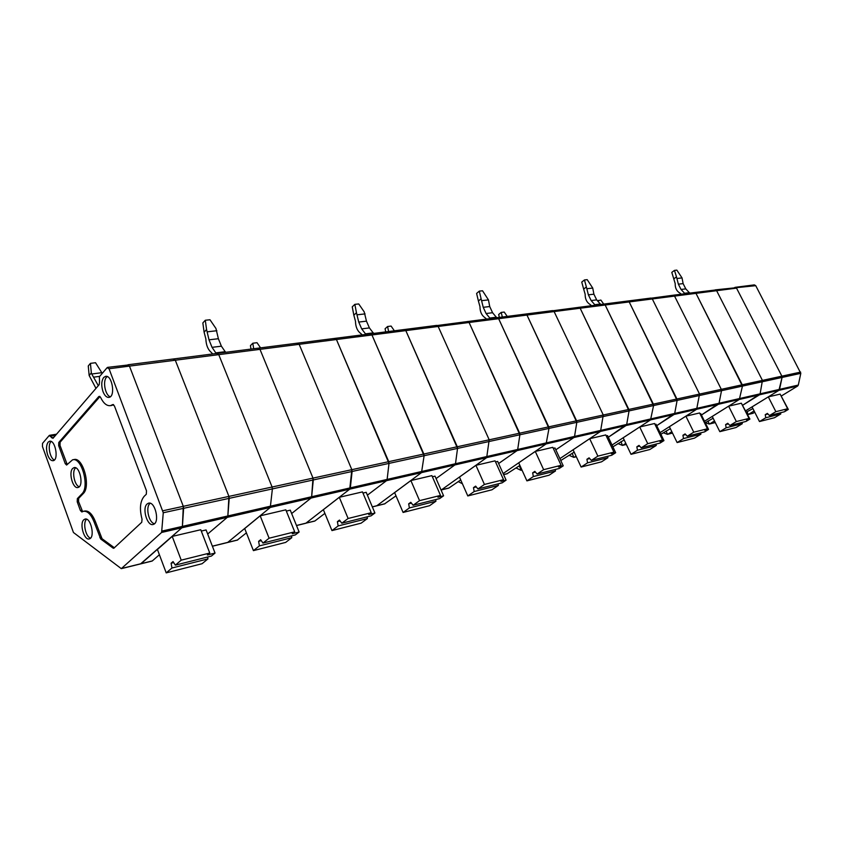 <?xml version="1.0" encoding="UTF-8"?>
<svg xmlns="http://www.w3.org/2000/svg" width="843" height="843" viewBox="0 0 843 843"><rect width="100%" height="100%" fill="white"/><g stroke="black" fill="none" stroke-linecap="round" stroke-linejoin="round"><path stroke-width="1.26" d="M99.537 381.816L99.2 384.629L52.951 438.36L49.21 435.536L42.54 443.355L42.435 446.484L73.446 532.502L121.297 568.646L161.614 532.46L163.268 512.765L109.032 368.739L107.135 367.653L99.369 376.758L99.537 381.816M140.686 563.788L181.867 527.792L182.404 526.39L181.867 527.792L227.294 517.339L227.852 515.958L227.294 517.339L207.673 534.03L227.294 517.339L270.287 507.444L227.578 542.513L270.287 507.444L272.384 488.908L270.287 507.444L311.046 498.055L311.636 496.738L311.046 498.055L291.646 513.535L311.046 498.055L349.74 489.151L305.956 523.155L349.74 489.151L386.515 480.679L387.127 479.414L386.515 480.679L367.4 495.168L386.515 480.679L421.511 472.628L376.842 505.726L421.511 472.628L424.103 455.726L421.511 472.628L454.862 464.946L455.494 463.724L454.862 464.946L436.073 478.582L454.862 464.946L486.674 457.623L441.458 489.846L486.674 457.623L517.054 450.626L517.697 449.456L517.054 450.626L498.624 463.534L517.054 450.626L546.106 443.945L503.134 473.555L546.106 443.945L548.983 428.413L546.106 443.945L573.893 437.538L574.547 436.411L573.893 437.538L555.822 449.814L573.893 437.538L600.522 431.416L559.9 458.613L600.522 431.416L626.043 425.536L626.697 424.44L608.34 437.232L626.043 425.536L650.533 419.898L612.039 445.041L650.533 419.898L653.578 405.546L650.533 419.898L674.042 414.482L674.706 413.428L656.718 425.673L674.042 414.482L696.645 409.276L660.09 432.638L696.645 409.276L718.394 404.271L701.429 415.009L719.047 403.26L718.394 404.271L739.322 399.456L704.527 421.258L739.322 399.456L742.451 386.105L739.322 399.456L759.48 394.819L742.873 405.125L760.123 393.829L759.48 394.819L778.911 390.341L745.728 410.773L778.911 390.341L797.647 386.031L781.398 395.957M113.099 548.119L100.728 539.025L94.131 522.028L95.459 521.733L102.056 538.719L114.406 547.792L113.099 548.119L113.794 548.277L141.75 522.27L142.035 519.183C139.369 508.94 140.086 501.322 144.185 496.306L146.303 494.261L146.503 490.826L114.406 405.894L112.625 404.629L113.32 404.524M111.339 405.515L113.615 404.693M100.001 396.526L60.106 442.217L60.001 445.42L58.673 445.641L58.789 442.438L98.831 396.505L99.801 396.368M67.219 464.535L60.001 445.42M82.593 511.575L78.547 501.543L78.673 498.361L83.246 493.587C91.202 486.506 82.846 456.39 73.868 459.604L73.025 459.751M95.459 521.733C92.33 513.988 88.705 510.426 84.595 511.048L83.815 511.206M98.831 396.505L100.57 397.369C103.468 403.344 106.776 406.094 110.486 405.641L112.625 404.629M81.718 510.268L80.391 510.542L77.219 501.806L77.345 498.624L81.929 493.85C89.864 486.769 81.508 456.621 72.54 459.835L66.618 465.051L65.238 463.671L58.673 445.641M94.131 522.028C91.012 514.272 87.387 510.7 83.267 511.322L81.855 511.975L80.391 510.542M83.763 519.815C79.21 523.766 84.289 540.995 89.39 538.867C95.385 537.518 90.749 516.97 84.953 519.098L83.763 519.815M86.629 519.235L86.46 519.393C82.603 522.713 85.744 537.107 90.549 538.108M72.667 468.487C68.283 472.628 73.025 489.361 78.051 487.454C84.068 486.348 79.895 465.736 74.047 467.633L72.667 468.487M75.701 467.833L75.375 468.15C71.666 471.637 74.574 485.61 79.242 486.738M147.082 503.998C141.782 508.35 147.409 526.854 153.31 524.409C160.181 522.786 155.123 500.784 148.442 503.208L147.082 503.998M150.233 503.271L149.875 503.577C145.323 507.275 148.937 523.018 154.501 523.693M162.141 531.037L350.34 487.855L352.111 471.469L313.29 479.962L313.006 478.118L311.636 496.738L313.29 479.962L272.384 488.908L272.099 487.012L272.384 488.908L229.222 498.339L228.927 496.401L227.852 515.958L229.222 498.339L183.616 508.318L182.404 526.39L183.3 506.327L129.464 366.115L128.02 364.766L129.464 366.115L183.3 506.327L183.616 508.318L163.268 512.765M103.668 377.506C101.36 381.015 101.139 385.736 103.025 391.689C104.69 395.746 106.692 397.643 109.042 397.39C115.754 396.526 112.14 374.661 105.565 376.347L103.668 377.506M107.261 376.579L106.471 377.285C102.498 381.321 105.333 395.63 110.328 396.747M47.724 455.125C49.294 459.098 51.128 460.952 53.235 460.689C59.021 459.762 55.206 439.54 49.579 441.247L48.146 442.154C46.154 445.22 46.017 449.551 47.724 455.125M51.191 441.49L50.822 441.858C47.377 445.325 50.043 458.708 54.437 459.972M705.37 422.649L709.195 424.061L715.264 422.522M712.251 416.442L728.626 406.178L736.339 421.553L729.89 425.494L727.751 423.27L725.602 424.598L726.171 427.78L719.817 431.669L712.251 416.442M729.89 425.494L746.013 421.437L749.912 419.076L746.487 419.93L749.016 418.391L741.355 403.196L728.626 406.178M741.798 404.071L749.912 419.076M715.17 422.332L714.59 422.691L715.17 422.332M705.243 422.722L713.146 418.244M714.474 420.931L709.722 423.892M297.168 343.396L299.16 344.323L351.837 469.677L349.74 489.151L350.34 487.855L387.127 479.414L389.002 463.397L387.127 479.414L455.494 463.724L457.538 448.413L455.494 463.724L517.697 449.456L519.878 434.777L517.697 449.456L574.547 436.411L576.823 422.322L574.547 436.411L626.697 424.44L629.057 410.91L626.697 424.44L674.706 413.428L677.119 400.393L674.706 413.428L719.047 403.26L721.513 390.688L719.047 403.26L760.123 393.829L762.441 380.393L760.123 393.829L779.554 389.371L778.911 390.341L782.062 377.443L742.451 386.105L695.981 293.353L694.042 292.721M650.353 298.306L673.125 295.24L674.558 296.104L673.125 295.24L694.558 292.51L695.981 293.353L716.624 290.698L762.441 380.393L716.624 290.698L715.212 289.876L716.624 290.698L736.54 288.137L781.882 376.168L782.062 377.443L781.882 376.168L742.261 384.787L742.451 386.105L721.513 390.688L721.313 389.34L721.513 390.688L677.119 400.393L629.194 301.931L627.234 301.257M708.078 420.952L709.195 424.061M689.711 293.122L685.78 288.875L681.039 289.465L678.373 284.175L676.476 276.862L673.789 278.864L675.201 283.627C675.074 288.053 676.666 291.225 679.974 293.132L681.334 294.196M684.98 293.733L681.039 289.465M676.476 276.862L674.474 270.382L676.855 270.129L682.04 277.916L683.125 283.606L685.78 288.875M674.474 270.382L671.787 272.394L673.789 278.864M726.171 427.78L742.304 423.702L735.971 427.549L719.817 431.669M728.363 423.903L725.602 424.598M742.082 422.427L742.304 423.702M736.339 421.553L749.016 418.391M747.551 414.387L752.788 413.355M798.3 385.072L800.808 373.344L782.062 377.443L779.554 389.371L798.3 385.072L797.647 386.031M735.201 287.326L754.359 284.881L755.75 285.672L800.808 373.344M734.622 287.537L736.54 288.137L781.882 376.168L800.639 372.09M767.962 414.008L765.233 414.682L765.781 417.759L780.787 413.955L774.517 417.717L759.48 421.553L752.061 406.895L768.31 396.884L775.866 411.679L787.647 408.739L780.144 394.113L768.31 396.884M780.576 394.956L788.321 409.445L784.464 411.753L769.469 415.536L767.362 413.397L765.233 414.682M754.759 412.227L753.157 413.207M746.392 412.101L752.904 408.57M754.116 410.962L748.616 414.324M765.781 417.759L759.48 421.553M780.576 412.733L780.787 413.955M775.866 411.679L769.469 415.536M787.647 408.739L785.139 410.246L788.321 409.445M680.122 293.216L680.459 294.302M747.098 411.658L748.089 414.493M627.824 301.014L650.87 298.074L652.313 298.959L699.553 394.071L696.645 409.276L699.553 394.071L676.918 398.992L677.119 400.393L653.578 405.546L605.169 305.018L603.188 304.323M617.93 443.566L622.408 445.399L626.296 444.398M623.156 437.802L639.721 426.99L647.751 443.671L641.217 447.823L639.015 445.399L636.844 446.79L637.456 450.225L631.028 454.314L623.156 437.802M641.217 447.823L660.006 443.091L663.957 440.604L659.964 441.606L662.535 439.983L654.558 423.513L639.721 426.99M655.011 424.461L656.012 424.229L663.957 440.604M612.893 446.843L624.168 439.941M625.801 443.365L622.945 445.22M603.778 304.081L627.75 301.025L629.194 301.931L676.918 398.992L653.367 404.113L653.578 405.546L629.057 410.91L580.163 308.222L578.172 307.516M620.975 441.637L622.408 445.399M600.701 304.481L596.665 299.876L591.143 300.551L588.382 294.839L586.37 286.957L583.672 289.096L585.158 294.239C585.084 298.991 586.739 302.416 590.121 304.502L591.501 305.651M595.2 305.177L591.143 300.551M586.37 286.957L584.441 279.95L587.202 279.655L592.734 288.064L593.904 294.186L596.665 299.876M584.441 279.95L581.744 282.099L583.672 289.096M637.456 450.225L656.244 445.473L649.827 449.519L631.028 454.314M639.647 446.084L636.844 446.79M656.002 444.103L656.244 445.473M647.751 443.671L662.535 439.983M663.272 432.733L667.403 434.335L672.482 433.039M674.558 296.104L721.313 389.34L674.558 296.104L695.981 293.353L742.261 384.787L699.553 394.071L652.313 298.959L674.558 296.104M650.87 298.074L652.313 298.959L605.169 305.018L653.367 404.113L628.846 409.445L629.057 410.91L576.823 422.322L526.97 315.061L524.968 314.313M685.707 434.566L682.925 435.262L683.515 438.571L700.902 434.177L694.527 438.118L677.119 442.564L669.395 426.716L685.886 416.179L693.757 432.185L707.435 428.771L699.616 412.965L685.886 416.179M700.059 413.871L700.786 413.702L708.563 429.424L704.643 431.858L687.266 436.231L685.096 433.903L682.925 435.262M660.88 434.261L670.354 428.676M671.829 431.7L667.941 434.156M552.123 310.846L603.714 304.091L600.869 300.066L597.908 300.688M683.515 438.571L677.119 442.564M700.67 432.859L700.902 434.177M693.757 432.185L687.266 436.231M707.435 428.771L704.874 430.351L708.563 429.424M598.551 301.267L598.309 300.382M666.149 430.921L667.403 434.335M694.558 292.51L714.695 290.087M715.275 289.866L755.75 285.672M603.714 304.091L605.169 305.018L580.163 308.222L628.846 409.445L603.282 415.009L600.522 431.416L603.282 415.009L576.601 420.805L576.823 422.322L548.983 428.413L498.645 318.696L496.643 317.927M568.93 455.252L573.798 457.349L576.296 456.695M525.558 314.06L552.65 310.603L554.114 311.573L603.282 415.009L554.114 311.573L580.163 308.222L578.698 307.284M589.731 458.56L586.918 459.266L587.56 462.849L607.929 457.696L601.502 461.848L581.122 467.043L573.092 449.814L589.678 438.697L597.877 456.126L613.925 452.122L605.78 434.935L589.678 438.697M606.243 435.915L607.561 435.61L615.675 452.702L611.712 455.262L591.333 460.383L589.099 457.844L586.918 459.266M560.774 460.51L574.178 452.154M576.011 456.074L574.346 457.169M507.233 316.399L504.198 312.047L501.206 312.416L498.666 314.523L499.362 317.4M587.56 462.849L581.122 467.043M607.677 456.274L607.929 457.696M597.877 456.126L591.333 460.383M613.925 452.122L611.344 453.787L615.675 452.702M502.333 317.021L501.206 312.416M572.176 453.207L573.798 457.349M552.65 310.603L554.114 311.573L526.97 315.061L576.601 420.805L548.751 426.864L548.983 428.413L519.878 434.777L469.077 322.49L467.064 321.699M515.99 467.939L520.626 470.173L521.986 470.046M518.719 462.849L535.284 451.437L543.64 469.667L537.107 474.04L534.841 471.363L532.66 472.828L533.334 476.569L526.907 480.868L518.719 462.849M537.107 474.04L559.278 468.466L563.24 465.842L558.53 467.011L561.111 465.304L552.808 447.327L535.284 451.437M553.282 448.36L554.968 447.97L563.24 465.842M506.959 473.787L519.889 465.431M497.233 317.674L525.495 314.07L526.97 315.061L498.645 318.696L548.751 426.864L519.646 433.186L519.878 434.777L457.538 448.413L405.82 330.614L403.818 329.782M519.299 465.747L521.143 470.299M496.717 317.737L492.575 312.721L486.095 313.522L483.239 307.316L481.1 298.759L478.413 301.046L479.973 306.62C479.973 311.773 481.69 315.493 485.115 317.779L486.527 319.044M490.236 318.57L486.095 313.522M481.1 298.759L479.288 291.13L482.533 290.782L488.455 299.897L489.72 306.546L492.575 312.721M479.288 291.13L476.611 293.438L478.413 301.046M533.334 476.569L555.495 470.963L549.067 475.22L526.907 480.868M535.484 472.122L532.66 472.828M555.231 469.477L555.495 470.963M543.64 469.667L561.111 465.304M436.158 325.651L497.17 317.685L498.645 318.696L469.077 322.49L519.646 433.186L489.193 439.814L486.674 457.623L489.193 439.814L457.285 446.748L457.538 448.413L424.103 455.726L371.953 334.966L369.951 334.102M458.729 481.859L462.396 483.734M404.408 329.518L436.674 325.398L438.16 326.462L489.193 439.814L438.16 326.462L469.077 322.49L467.591 321.457M476.295 486.927L473.481 487.633L474.177 491.532L498.382 485.41L491.975 489.783L467.791 495.947L459.456 477.054L475.916 465.325L484.43 484.451L503.534 479.678L495.062 460.847L475.916 465.325M495.547 461.932L497.676 461.427L506.095 480.152L502.154 482.849L477.928 488.94L475.642 486.126L473.481 487.633M441.037 489.952L448.919 488.013L460.731 479.93M441.058 490.015L448.666 488.139M394.366 330.793L391.099 326.072L387.59 326.504L385.093 328.759L385.725 331.9M474.177 491.532L467.791 495.947M498.108 483.861L498.382 485.41M484.43 484.451L477.928 488.94M503.534 479.678L500.963 481.437L506.095 480.152M388.602 331.531L387.59 326.504M436.674 325.398L438.16 326.462L405.82 330.614L457.285 446.748L423.839 454.019L424.103 455.726L389.002 463.397L336.441 339.529L334.439 338.633M395.925 495.884L396.579 497.201M394.619 492.607L410.878 480.552L419.551 500.647L413.112 505.263L410.804 502.291L408.665 503.829L409.403 507.929L403.091 512.449L394.619 492.607M413.112 505.263L439.677 498.582L443.587 495.81L437.96 497.222L440.51 495.421L431.89 475.631L410.878 480.552M432.385 476.769L435.02 476.147L443.587 495.81M384.556 503.893L395.999 495.842M335.019 338.359L404.334 329.518L405.82 330.614L371.953 334.966L423.839 454.019L388.739 461.658L389.002 463.397L352.111 471.469L351.837 469.677L313.006 478.118L259.981 349.35L258 348.391M373.607 333.438L369.413 327.916L361.689 328.875L358.739 322.068L356.452 312.721L353.839 315.187L355.493 321.288C355.588 326.894 357.358 330.972 360.793 333.501L362.216 334.892M365.894 334.429L361.689 328.875M356.452 312.721L354.85 304.355L358.728 303.944L364.197 311.857L366.463 321.151L369.413 327.916M354.85 304.355L352.248 306.841L353.839 315.187M409.403 507.929L435.947 501.206L429.593 505.695L403.091 512.449M411.468 503.134L408.665 503.829M435.652 499.593L435.947 501.206M419.551 500.647L440.51 495.421M370.467 333.839L371.953 334.966L336.441 339.529L388.739 461.658L351.837 469.677L299.16 344.323L336.441 339.529L334.945 338.37L297.737 343.122M340.14 520.963L337.379 521.659L338.159 525.948L367.39 518.55L361.141 523.155L331.963 530.595L323.364 509.688L339.308 497.307L348.117 518.487L371.226 512.713L362.469 491.89L339.308 497.307M362.964 493.081L366.199 492.323L374.914 513.018L371.057 515.853L341.794 523.218L339.487 520.068L337.379 521.659M296.483 525.484L314.934 520.953L324.882 513.387M296.515 525.558L305.598 523.324M260.561 347.864L257.02 342.69L252.826 343.217L250.445 345.63L250.972 349.086M338.159 525.948L331.963 530.595M367.084 516.854L367.39 518.55M348.117 518.487L341.794 523.218M371.226 512.713L368.718 514.567L374.914 513.018M253.669 348.739L252.826 343.217M258.569 348.117L297.674 343.122L299.16 344.323L259.981 349.35L313.006 478.118L272.099 487.012L218.748 354.65L216.788 353.66M314.692 521.09L305.292 523.324M244.702 528.55L260.181 515.832L269.096 538.213L262.963 543.071L260.656 539.72L258.611 541.354L259.423 545.874L253.416 550.627L244.702 528.55M262.963 543.071L295.356 534.915L299.128 532.007L292.258 533.724L294.702 531.828L285.819 509.825L260.181 515.832M286.325 511.09L290.277 510.163L299.128 532.007M237.315 540.089L246.409 532.871M217.346 353.375L258.495 348.127L259.981 349.35L218.748 354.65L272.099 487.012L228.927 496.401L175.302 360.224L173.363 359.202M225.597 352.321L221.393 346.188L212.036 347.337L209.011 339.824L206.567 329.518L204.111 332.195L205.861 338.907C206.092 345.072 207.894 349.571 211.287 352.416L212.699 353.965M216.229 353.512L212.036 347.337M206.567 329.518L205.292 320.256L209.991 319.76L215.945 328.475L218.379 338.717L221.393 346.188M205.292 320.256L202.847 322.943L204.111 332.195M259.423 545.874L291.773 537.686L285.682 542.397L253.416 550.627M261.309 540.679L258.611 541.354M291.457 535.895L291.773 537.686M269.096 538.213L294.702 531.828M128.083 364.756L217.283 353.375L218.748 354.65L175.302 360.224L228.927 496.401L162.952 510.753M173.848 358.918L175.302 360.224L109.032 368.739M127.556 365.051L107.598 367.369M173.7 562.576L171.097 563.229L171.961 568.003L207.958 558.888L202.088 563.714L166.208 572.871L157.42 549.488L172.214 536.422L181.224 560.163L209.759 553.04L200.771 529.731L172.214 536.422M201.287 531.069L206.092 529.941L215.039 553.071L211.414 556.053L175.344 565.137L173.047 561.564L171.097 563.229M140.971 563.809L181.867 527.792L161.614 532.46M121.54 568.498L152.309 560.932L159.39 554.736M90.433 363.354L88.262 365.957L89.158 375.493L91.339 372.912L90.433 363.354L95.533 362.722L102.245 373.386M171.961 568.003L166.208 572.871M207.62 557.012L207.958 558.888M181.224 560.163L175.344 565.137M209.759 553.04L207.399 554.979L215.039 553.071M89.158 375.493L95.976 388.36M91.339 372.912L91.75 373.997L101.95 372.669M98.304 385.662L91.75 373.997M53.783 437.391L51.518 437.759M99.864 537.697L101.192 537.391M100.728 539.025L102.056 538.719M60.106 442.217L58.789 442.438M65.238 463.671L66.555 463.429M81.929 493.85L83.246 493.587M77.345 498.624L78.673 498.361M77.219 501.806L78.547 501.543M55.554 435.336L50.633 436.126M689.49 292.669L684.748 293.269M683.125 283.606L678.373 284.175M682.04 277.916L677.277 278.464M600.469 303.986L594.958 304.681M593.904 294.186L588.382 294.839M592.734 288.064L587.213 288.685M507.433 473.618L503.587 474.567M496.464 317.21L489.994 318.032M489.72 306.546L483.239 307.316M488.455 299.897L481.964 300.635M385.009 503.724L372.321 506.843M373.354 332.859L365.63 333.839M366.463 321.151L358.739 322.068M365.082 313.902L357.348 314.776M237.747 539.931L212.373 546.169M225.334 351.668L215.966 352.859M218.379 338.717L209.011 339.824M216.862 330.73L207.483 331.794M93.784 377.148L99.706 376.357M111.856 405.43L110.486 405.641M85.48 519.014L84.953 519.098M149.127 503.102L148.442 503.208M152.098 561.069L121.297 568.646M56.544 434.187L49.547 435.315M709.437 424.018L715.296 422.575M748.331 414.45L752.883 413.323M622.65 445.357L626.317 444.451M667.656 434.293L672.503 433.091M574.051 457.306L576.317 456.748M521.395 470.257L522.017 470.099M507.18 473.755L503.619 474.63M384.766 503.851L372.343 506.906M237.515 540.068L212.394 546.243"/></g></svg>
